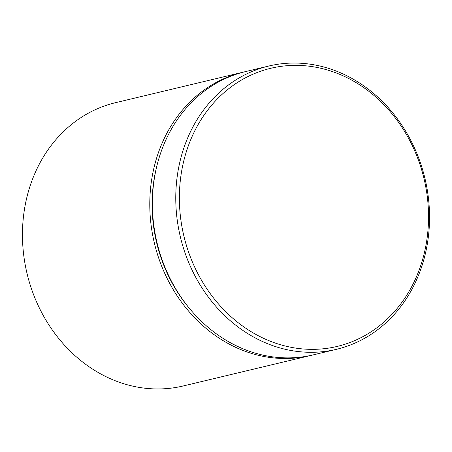 <?xml version="1.0" encoding="UTF-8"?>
<svg xmlns="http://www.w3.org/2000/svg" width="452" height="452" viewBox="0 0 452 452"><rect width="100%" height="100%" fill="white"/><g stroke="black" fill="none" stroke-linecap="round" stroke-linejoin="round"><path stroke-width="0.68" d="M244.108 71.947A145.629 125.735 76.6 0 0 242.803 72.247L115.475 102.694A145.629 125.735 76.6 0 0 23.108 220.124A145.629 125.735 76.6 0 0 91.496 368.38A145.629 125.735 76.6 0 0 183.207 385.968L310.535 355.521A145.629 125.735 76.6 0 0 311.835 355.204M247.165 329.158A142.979 123.447 76.6 0 0 414.84 280.353A142.979 123.447 76.6 0 0 360.752 85.564A142.979 123.447 76.6 0 0 193.072 134.363A142.979 123.447 76.6 0 0 247.165 329.158M360.504 83.62A145.629 125.735 -103.4 0 1 428.891 231.876A145.629 125.735 -103.4 0 1 336.525 349.306A145.629 125.735 -103.4 0 1 244.809 331.723A145.629 125.735 -103.4 0 1 176.421 183.461A145.629 125.735 -103.4 0 1 268.793 66.032A145.629 125.735 -103.4 0 1 360.504 83.62M242.803 72.247A145.629 125.735 76.6 0 0 150.437 189.676A145.629 125.735 76.6 0 0 218.824 337.932A145.629 125.735 76.6 0 0 310.535 355.521M268.793 66.032L245.402 71.625A145.629 125.735 76.6 0 0 153.03 189.055A145.629 125.735 76.6 0 0 221.423 337.311A145.629 125.735 76.6 0 0 313.134 354.899L336.525 349.306M191.654 310.999A142.979 123.447 -103.4 0 1 156.917 165.731"/></g></svg>
